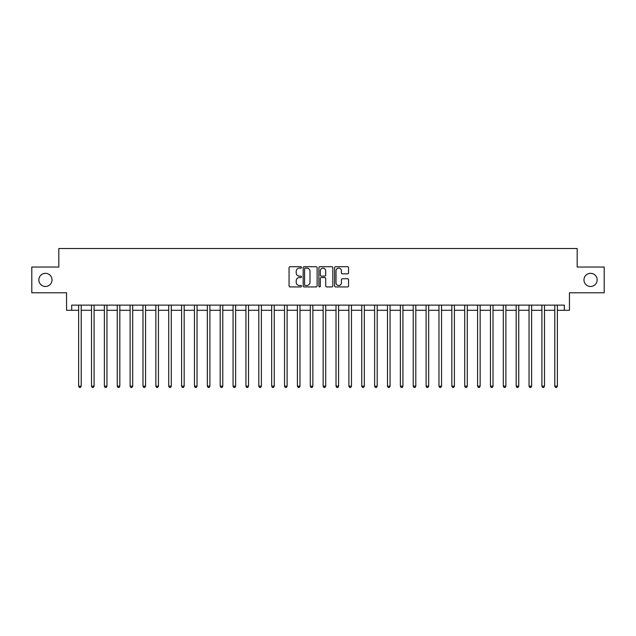 <?xml version="1.0" encoding="UTF-8"?>
<svg xmlns="http://www.w3.org/2000/svg" width="636" height="636" viewBox="0 0 636 636"><rect width="100%" height="100%" fill="white"/><g stroke="black" fill="none" stroke-linecap="round" stroke-linejoin="round"><path stroke-width="0.95" d="M301.528 267.422A0.708 0.708 0 0 0 300.82 266.715L290.088 266.715A1.01 1.01 0 0 0 289.07 267.724L289.07 285.914A1.01 1.01 0 0 0 290.088 286.923L300.82 286.923A0.708 0.708 0 0 0 301.528 286.216A0.708 0.708 0 0 0 300.82 285.508L299.429 285.508A3.236 3.236 0 0 1 296.201 282.281L296.201 280.762A3.236 3.236 0 0 1 299.429 277.527L300.82 277.527A0.708 0.708 0 0 0 301.528 276.819A0.708 0.708 0 0 0 300.82 276.111L299.429 276.111A3.236 3.236 0 0 1 296.201 272.876L296.201 271.365A3.236 3.236 0 0 1 299.429 268.13L300.82 268.13A0.708 0.708 0 0 0 301.528 267.422M583.967 279.912A6.591 6.591 0 0 0 590.558 286.494A6.591 6.591 0 0 0 597.148 279.912A6.591 6.591 0 0 0 590.558 273.321A6.591 6.591 0 0 0 583.967 279.912M38.852 279.912A6.591 6.591 0 0 0 45.442 286.494A6.591 6.591 0 0 0 52.033 279.912A6.591 6.591 0 0 0 45.442 273.321A6.591 6.591 0 0 0 38.852 279.912M347.534 273.838A1.01 1.01 0 0 0 348.544 272.828L348.544 267.724A1.01 1.01 0 0 0 347.534 266.715L335.609 266.715A1.01 1.01 0 0 0 334.6 267.724L334.6 285.914A1.01 1.01 0 0 0 335.609 286.923L347.534 286.923A1.01 1.01 0 0 0 348.544 285.914L348.544 279.753A1.01 1.01 0 0 0 347.534 278.743L342.43 278.743A1.01 1.01 0 0 0 341.421 279.753L341.421 282.805A2.703 2.703 0 0 1 338.718 285.508A2.703 2.703 0 0 1 336.015 282.805L336.015 270.833A2.703 2.703 0 0 1 338.718 268.13A2.703 2.703 0 0 1 341.421 270.833L341.421 272.828A1.01 1.01 0 0 0 342.43 273.838L347.534 273.838M71.693 310.281L71.693 305.129L564.307 305.129L564.307 310.281L569.451 310.281L569.451 292.775L604.2 292.775L604.2 267.041L577.178 267.041L577.178 248.509L58.822 248.509L58.822 267.041L31.8 267.041L31.8 292.775L66.549 292.775L66.549 310.281L78.641 310.281M317.118 267.724A1.01 1.01 0 0 0 316.108 266.715L304.183 266.715A1.01 1.01 0 0 0 303.173 267.724L303.173 285.914A1.01 1.01 0 0 0 304.183 286.923L316.108 286.923A1.01 1.01 0 0 0 317.118 285.914L317.118 267.724M319.892 266.715L331.817 266.715A1.01 1.01 0 0 1 332.827 267.724L332.827 285.914A1.01 1.01 0 0 1 331.817 286.923L326.713 286.923A1.01 1.01 0 0 1 325.704 285.914L325.704 278.536A1.01 1.01 0 0 0 324.694 277.527L321.307 277.527A1.01 1.01 0 0 0 320.298 278.536L320.298 286.216A0.708 0.708 0 0 1 319.59 286.923A0.708 0.708 0 0 1 318.882 286.216L318.882 267.724A1.01 1.01 0 0 1 319.892 266.715M81.217 310.281L91.512 310.281M94.088 310.281L104.376 310.281M106.951 310.281L117.247 310.281M119.822 310.281L130.118 310.281M132.693 310.281L142.989 310.281M145.557 310.281L155.852 310.281M158.428 310.281L168.723 310.281M171.299 310.281L181.594 310.281M184.162 310.281L194.457 310.281M197.033 310.281L207.328 310.281M209.904 310.281L220.199 310.281M222.775 310.281L233.07 310.281M235.638 310.281L245.933 310.281M248.509 310.281L258.804 310.281M261.38 310.281L271.675 310.281M274.243 310.281L284.538 310.281M287.114 310.281L297.41 310.281M299.985 310.281L310.281 310.281M312.856 310.281L323.144 310.281M325.719 310.281L336.015 310.281M338.591 310.281L348.886 310.281M351.462 310.281L361.757 310.281M364.325 310.281L374.62 310.281M377.196 310.281L387.491 310.281M390.067 310.281L400.362 310.281M402.93 310.281L413.225 310.281M415.801 310.281L426.096 310.281M428.672 310.281L438.967 310.281M441.543 310.281L451.838 310.281M454.406 310.281L464.701 310.281M467.277 310.281L477.572 310.281M480.148 310.281L490.443 310.281M493.011 310.281L503.307 310.281M505.882 310.281L516.178 310.281M518.753 310.281L529.049 310.281M531.624 310.281L541.912 310.281M544.488 310.281L554.783 310.281M557.359 310.281L564.307 310.281M305.296 268.13A0.708 0.708 0 0 0 304.588 268.837L304.588 284.801A0.708 0.708 0 0 0 305.296 285.508L306.759 285.508A3.236 3.236 0 0 0 309.994 282.281L309.994 271.365A3.236 3.236 0 0 0 306.759 268.13L305.296 268.13M325.704 270.88A2.703 2.703 0 0 0 323.001 268.177A2.703 2.703 0 0 0 320.298 270.88L320.298 275.102A1.01 1.01 0 0 0 321.307 276.111L324.694 276.111A1.01 1.01 0 0 0 325.704 275.102L325.704 270.88M81.344 305.129L81.289 305.264A1.026 1.026 0 0 0 81.217 305.646L81.217 386.155L78.641 386.155L78.641 305.646A1.026 1.026 0 0 0 78.57 305.264L78.514 305.129M81.217 386.155L80.446 387.491L79.413 387.491L78.641 386.155M94.208 305.129L94.16 305.264A1.026 1.026 0 0 0 94.088 305.646L94.088 386.155L91.512 386.155L91.512 305.646A1.026 1.026 0 0 0 91.433 305.264L91.385 305.129M94.088 386.155L93.309 387.491L92.284 387.491L91.512 386.155M107.079 305.129L107.031 305.264A1.026 1.026 0 0 0 106.951 305.646L106.951 386.155L104.376 386.155L104.376 305.646A1.026 1.026 0 0 0 104.304 305.264L104.256 305.129M106.951 386.155L106.18 387.491L105.155 387.491L104.376 386.155M119.95 305.129L119.894 305.264A1.026 1.026 0 0 0 119.822 305.646L119.822 386.155L117.247 386.155L117.247 305.646A1.026 1.026 0 0 0 117.175 305.264L117.119 305.129M119.822 386.155L119.051 387.491L118.018 387.491L117.247 386.155M132.821 305.129L132.765 305.264A1.026 1.026 0 0 0 132.693 305.646L132.693 386.155L130.118 386.155L130.118 305.646A1.026 1.026 0 0 0 130.046 305.264L129.99 305.129M132.693 386.155L131.922 387.491L130.889 387.491L130.118 386.155M145.684 305.129L145.636 305.264A1.026 1.026 0 0 0 145.557 305.646L145.557 386.155L142.989 386.155L142.989 305.646A1.026 1.026 0 0 0 142.909 305.264L142.862 305.129M145.557 386.155L144.785 387.491L143.76 387.491L142.989 386.155M158.555 305.129L158.499 305.264A1.026 1.026 0 0 0 158.428 305.646L158.428 386.155L155.852 386.155L155.852 305.646A1.026 1.026 0 0 0 155.78 305.264L155.725 305.129M158.428 386.155L157.656 387.491L156.623 387.491L155.852 386.155M171.426 305.129L171.37 305.264A1.026 1.026 0 0 0 171.299 305.646L171.299 386.155L168.723 386.155L168.723 305.646A1.026 1.026 0 0 0 168.651 305.264L168.596 305.129M171.299 386.155L170.528 387.491L169.494 387.491L168.723 386.155M184.289 305.129L184.241 305.264A1.026 1.026 0 0 0 184.162 305.646L184.162 386.155L181.594 386.155L181.594 305.646A1.026 1.026 0 0 0 181.514 305.264L181.467 305.129M184.162 386.155L183.391 387.491L182.365 387.491L181.594 386.155M197.16 305.129L197.112 305.264A1.026 1.026 0 0 0 197.033 305.646L197.033 386.155L194.457 386.155L194.457 305.646A1.026 1.026 0 0 0 194.385 305.264L194.33 305.129M197.033 386.155L196.262 387.491L195.236 387.491L194.457 386.155M210.031 305.129L209.975 305.264A1.026 1.026 0 0 0 209.904 305.646L209.904 386.155L207.328 386.155L207.328 305.646A1.026 1.026 0 0 0 207.256 305.264L207.201 305.129M209.904 386.155L209.133 387.491L208.099 387.491L207.328 386.155M222.902 305.129L222.846 305.264A1.026 1.026 0 0 0 222.775 305.646L222.775 386.155L220.199 386.155L220.199 305.646A1.026 1.026 0 0 0 220.12 305.264L220.072 305.129M222.775 386.155L221.996 387.491L220.97 387.491L220.199 386.155M235.765 305.129L235.718 305.264A1.026 1.026 0 0 0 235.638 305.646L235.638 386.155L233.07 386.155L233.07 305.646A1.026 1.026 0 0 0 232.991 305.264L232.943 305.129M235.638 386.155L234.867 387.491L233.841 387.491L233.07 386.155M248.636 305.129L248.581 305.264A1.026 1.026 0 0 0 248.509 305.646L248.509 386.155L245.933 386.155L245.933 305.646A1.026 1.026 0 0 0 245.862 305.264L245.806 305.129M248.509 386.155L247.738 387.491L246.704 387.491L245.933 386.155M261.507 305.129L261.452 305.264A1.026 1.026 0 0 0 261.38 305.646L261.38 386.155L258.804 386.155L258.804 305.646A1.026 1.026 0 0 0 258.733 305.264L258.677 305.129M261.38 386.155L260.609 387.491L259.575 387.491L258.804 386.155M274.37 305.129L274.323 305.264A1.026 1.026 0 0 0 274.243 305.646L274.243 386.155L271.675 386.155L271.675 305.646A1.026 1.026 0 0 0 271.596 305.264L271.548 305.129M274.243 386.155L273.472 387.491L272.447 387.491L271.675 386.155M287.241 305.129L287.186 305.264A1.026 1.026 0 0 0 287.114 305.646L287.114 386.155L284.538 386.155L284.538 305.646A1.026 1.026 0 0 0 284.467 305.264L284.411 305.129M287.114 386.155L286.343 387.491L285.31 387.491L284.538 386.155M300.113 305.129L300.057 305.264A1.026 1.026 0 0 0 299.985 305.646L299.985 386.155L297.41 386.155L297.41 305.646A1.026 1.026 0 0 0 297.338 305.264L297.282 305.129M299.985 386.155L299.214 387.491L298.181 387.491L297.41 386.155M312.976 305.129L312.928 305.264A1.026 1.026 0 0 0 312.856 305.646L312.856 386.155L310.281 386.155L310.281 305.646A1.026 1.026 0 0 0 310.201 305.264L310.153 305.129M312.856 386.155L312.077 387.491L311.052 387.491L310.281 386.155M325.847 305.129L325.799 305.264A1.026 1.026 0 0 0 325.719 305.646L325.719 386.155L323.144 386.155L323.144 305.646A1.026 1.026 0 0 0 323.072 305.264L323.024 305.129M325.719 386.155L324.948 387.491L323.923 387.491L323.144 386.155M338.718 305.129L338.662 305.264A1.026 1.026 0 0 0 338.591 305.646L338.591 386.155L336.015 386.155L336.015 305.646A1.026 1.026 0 0 0 335.943 305.264L335.887 305.129M338.591 386.155L337.819 387.491L336.786 387.491L336.015 386.155M351.589 305.129L351.533 305.264A1.026 1.026 0 0 0 351.462 305.646L351.462 386.155L348.886 386.155L348.886 305.646A1.026 1.026 0 0 0 348.814 305.264L348.759 305.129M351.462 386.155L350.69 387.491L349.657 387.491L348.886 386.155M364.452 305.129L364.404 305.264A1.026 1.026 0 0 0 364.325 305.646L364.325 386.155L361.757 386.155L361.757 305.646A1.026 1.026 0 0 0 361.677 305.264L361.63 305.129M364.325 386.155L363.554 387.491L362.528 387.491L361.757 386.155M377.323 305.129L377.267 305.264A1.026 1.026 0 0 0 377.196 305.646L377.196 386.155L374.62 386.155L374.62 305.646A1.026 1.026 0 0 0 374.548 305.264L374.493 305.129M377.196 386.155L376.425 387.491L375.391 387.491L374.62 386.155M390.194 305.129L390.138 305.264A1.026 1.026 0 0 0 390.067 305.646L390.067 386.155L387.491 386.155L387.491 305.646A1.026 1.026 0 0 0 387.419 305.264L387.364 305.129M390.067 386.155L389.296 387.491L388.262 387.491L387.491 386.155M403.057 305.129L403.009 305.264A1.026 1.026 0 0 0 402.93 305.646L402.93 386.155L400.362 386.155L400.362 305.646A1.026 1.026 0 0 0 400.283 305.264L400.235 305.129M402.93 386.155L402.159 387.491L401.133 387.491L400.362 386.155M415.928 305.129L415.88 305.264A1.026 1.026 0 0 0 415.801 305.646L415.801 386.155L413.225 386.155L413.225 305.646A1.026 1.026 0 0 0 413.154 305.264L413.098 305.129M415.801 386.155L415.03 387.491L414.004 387.491L413.225 386.155M428.799 305.129L428.743 305.264A1.026 1.026 0 0 0 428.672 305.646L428.672 386.155L426.096 386.155L426.096 305.646A1.026 1.026 0 0 0 426.025 305.264L425.969 305.129M428.672 386.155L427.901 387.491L426.867 387.491L426.096 386.155M441.67 305.129L441.615 305.264A1.026 1.026 0 0 0 441.543 305.646L441.543 386.155L438.967 386.155L438.967 305.646A1.026 1.026 0 0 0 438.888 305.264L438.84 305.129M441.543 386.155L440.764 387.491L439.738 387.491L438.967 386.155M454.533 305.129L454.486 305.264A1.026 1.026 0 0 0 454.406 305.646L454.406 386.155L451.838 386.155L451.838 305.646A1.026 1.026 0 0 0 451.759 305.264L451.711 305.129M454.406 386.155L453.635 387.491L452.609 387.491L451.838 386.155M467.404 305.129L467.349 305.264A1.026 1.026 0 0 0 467.277 305.646L467.277 386.155L464.701 386.155L464.701 305.646A1.026 1.026 0 0 0 464.63 305.264L464.574 305.129M467.277 386.155L466.506 387.491L465.473 387.491L464.701 386.155M480.275 305.129L480.22 305.264A1.026 1.026 0 0 0 480.148 305.646L480.148 386.155L477.572 386.155L477.572 305.646A1.026 1.026 0 0 0 477.501 305.264L477.445 305.129M480.148 386.155L479.377 387.491L478.344 387.491L477.572 386.155M493.138 305.129L493.091 305.264A1.026 1.026 0 0 0 493.011 305.646L493.011 386.155L490.443 386.155L490.443 305.646A1.026 1.026 0 0 0 490.364 305.264L490.316 305.129M493.011 386.155L492.24 387.491L491.215 387.491L490.443 386.155M506.01 305.129L505.954 305.264A1.026 1.026 0 0 0 505.882 305.646L505.882 386.155L503.307 386.155L503.307 305.646A1.026 1.026 0 0 0 503.235 305.264L503.179 305.129M505.882 386.155L505.111 387.491L504.078 387.491L503.307 386.155M518.881 305.129L518.825 305.264A1.026 1.026 0 0 0 518.753 305.646L518.753 386.155L516.178 386.155L516.178 305.646A1.026 1.026 0 0 0 516.106 305.264L516.05 305.129M518.753 386.155L517.982 387.491L516.949 387.491L516.178 386.155M531.744 305.129L531.696 305.264A1.026 1.026 0 0 0 531.624 305.646L531.624 386.155L529.049 386.155L529.049 305.646A1.026 1.026 0 0 0 528.969 305.264L528.921 305.129M531.624 386.155L530.845 387.491L529.82 387.491L529.049 386.155M544.615 305.129L544.567 305.264A1.026 1.026 0 0 0 544.488 305.646L544.488 386.155L541.912 386.155L541.912 305.646A1.026 1.026 0 0 0 541.84 305.264L541.793 305.129M544.488 386.155L543.716 387.491L542.691 387.491L541.912 386.155M557.486 305.129L557.43 305.264A1.026 1.026 0 0 0 557.359 305.646L557.359 386.155L554.783 386.155L554.783 305.646A1.026 1.026 0 0 0 554.711 305.264L554.656 305.129M557.359 386.155L556.587 387.491L555.554 387.491L554.783 386.155"/></g></svg>
